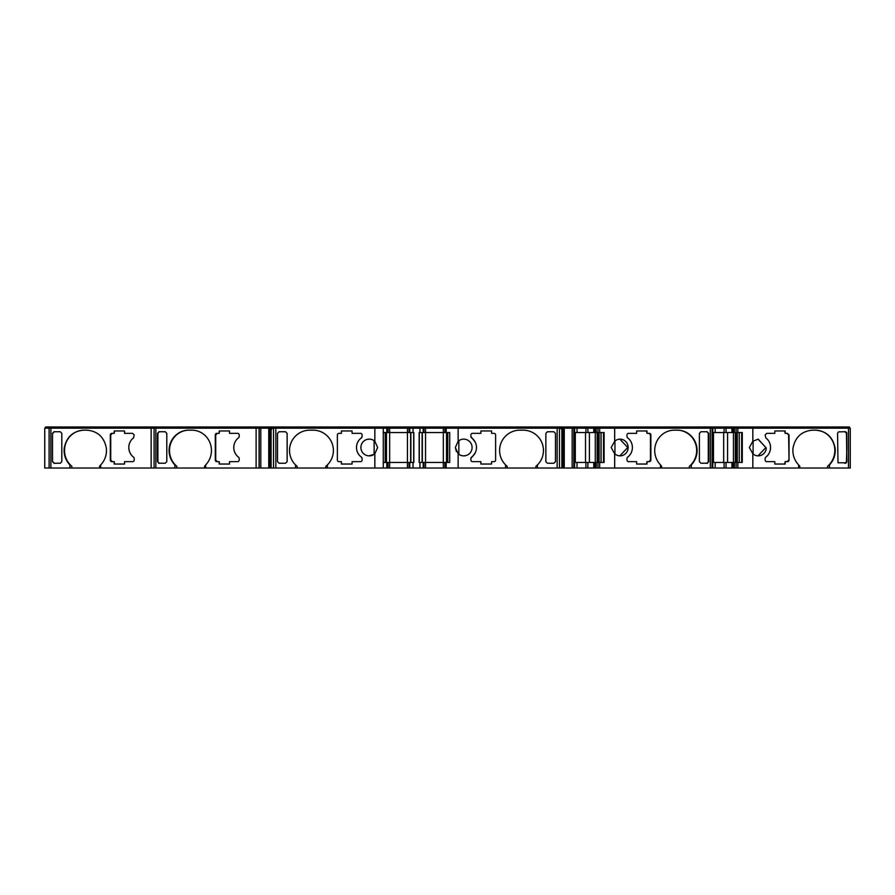 <?xml version="1.0" encoding="UTF-8"?>
<svg xmlns="http://www.w3.org/2000/svg" width="895" height="895" viewBox="0 0 895 895"><rect width="100%" height="100%" fill="white"/><g stroke="black" fill="none" stroke-linecap="round" stroke-linejoin="round"><path stroke-width="1.34" d="M564.242 428.168L573.908 428.168L573.908 468.029L573.908 428.168L614.675 428.168L614.675 441.257L611.173 447.5L614.675 453.743L614.675 468.029L595.578 468.029L595.578 462.446L593.743 462.446L593.743 468.029L573.908 468.029L573.908 428.168L573.908 468.029L564.242 468.029L564.242 428.168L562.619 428.168L562.619 428.962L563.772 428.962L564.242 468.029M733.743 468.029L733.743 462.446L731.897 462.446L731.897 468.029L712.073 468.029L712.084 428.168L850.25 428.168L850.25 468.029L731.897 468.029M69.888 468.029L69.888 464.897L71.846 466.317L71.846 468.029L44.75 468.029L44.75 428.168L44.75 468.029M69.888 464.897A20.328 19.634 90 0 1 64.116 450.487A20.328 19.634 90 0 1 64.261 448.015C66.465 437.051 72.965 431.099 83.75 430.159L86.837 430.159C97.499 431.066 103.988 436.928 106.292 447.757A20.328 19.634 90 0 1 100.699 464.897L100.699 468.029L71.846 468.029M86.837 430.159L84.164 430.159A20.328 19.634 -90 0 0 64.529 450.487A20.328 19.634 -90 0 0 71.846 466.317M174.872 468.029L174.872 464.897L176.818 466.317L176.818 468.029L100.699 468.029M174.872 464.897A20.328 19.634 90 0 1 169.088 450.487A20.328 19.634 90 0 1 188.733 430.159L191.81 430.159A20.328 19.634 90 0 1 209.956 442.723A20.328 19.634 90 0 1 205.671 464.897L205.671 468.029L176.818 468.029M189.147 430.159A20.328 19.634 -90 0 0 169.502 450.487A20.328 19.634 -90 0 0 176.818 466.317M238.54 437.823A11.959 11.557 -90 0 0 238.54 457.177A1.6 1.544 90 0 1 239.178 458.464L239.178 460.052A1.6 1.544 90 0 1 237.634 461.652L229.512 461.652L229.512 464.046L219.185 464.046L219.185 461.652L216.836 461.652A1.6 1.544 90 0 1 215.303 460.052L215.303 434.948A1.6 1.544 90 0 1 216.836 433.348L219.185 433.348L219.185 430.954L229.512 430.954L229.512 433.348L237.634 433.348A1.6 1.544 90 0 1 239.178 434.948L239.178 436.536A1.6 1.544 90 0 1 238.54 437.823M327.402 468.029L327.402 464.897A20.328 20.328 -90 0 0 313.049 430.159L309.86 430.159A20.328 20.328 -90 0 0 295.507 464.897L297.106 466.317L297.106 468.029L275.828 468.029L275.828 428.168L374.837 428.168L374.837 441.257A8.368 8.368 -90 0 0 360.886 447.5A8.368 8.368 -90 0 0 374.837 453.743L374.837 468.029L297.106 468.029M309.86 430.159A20.328 20.328 -90 0 0 297.106 466.317M369.601 439.132L367.554 439.3M360.92 446.795L360.886 447.5M374.837 453.743L377.634 447.5L374.837 441.257M362.083 436.536L361.423 437.823C358.246 440.262 356.602 443.495 356.501 447.5A11.959 11.959 90 0 1 361.423 437.823A1.6 1.6 -90 0 0 362.083 436.536L362.083 434.948A1.6 1.6 -90 0 0 360.495 433.348L352.082 433.348L352.082 430.954L341.398 430.954L341.398 433.348L338.959 433.348A1.6 1.6 -90 0 0 337.37 434.948L337.37 460.052A1.6 1.6 -90 0 0 338.959 461.652L341.398 461.652L341.398 464.046L352.082 464.046L352.082 461.652L360.495 461.652A1.6 1.6 -90 0 0 362.083 460.052L362.083 458.464A1.6 1.6 -90 0 0 361.423 457.177A11.959 11.959 90 0 1 356.501 447.5C356.602 451.505 358.246 454.738 361.423 457.177L362.083 458.464M458.139 453.743A8.368 8.368 -90 0 0 472.09 447.5A8.368 8.368 -90 0 0 458.139 441.257L455.354 447.5L458.139 453.743L458.139 468.029L374.837 468.029M471.206 443.752L470.815 443.059M463.901 439.132L463.039 439.154M374.837 428.168L419.945 428.168L419.945 432.553L419.151 432.553L419.151 462.446L423.939 462.446L423.939 468.029L423.939 462.446L446.169 462.446L446.169 468.029L446.169 462.446L449.715 462.446L449.715 432.553L446.169 432.553L446.169 428.168L557.16 428.168L557.16 468.029L537.47 468.029L537.47 464.897A20.328 20.328 90 0 0 523.116 430.159L519.928 430.159A20.328 20.328 90 0 0 505.585 464.897L507.174 466.317L507.174 468.029L458.139 468.029M505.585 468.029L505.585 464.897A20.328 20.328 90 0 0 507.174 466.317M614.675 453.743A8.368 8.089 90 0 0 628.145 447.5A8.368 8.089 90 0 0 614.675 441.257M619.855 455.868L627.731 447.5L619.855 439.132M614.675 428.168L710.317 428.168L710.317 468.029L691.298 468.029L691.298 464.897A20.328 19.634 90 0 0 695.594 442.723A20.328 19.634 90 0 0 677.437 430.159L674.36 430.159A20.328 19.634 90 0 0 654.715 450.487A20.328 19.634 90 0 0 660.499 464.897L661.618 466.317L661.618 468.029L614.675 468.029M752.829 453.743A8.368 8.089 90 0 0 766.288 448.093L758.222 439.132L752.829 441.257L749.339 447.5L752.829 453.743L752.829 468.029M758.009 455.868L765.896 447.5L758.02 439.132M827.506 468.029L827.506 466.317A20.328 19.634 90 0 0 833.704 443.73A20.328 19.634 90 0 0 815.188 430.159L812.526 430.159C801.696 431.11 795.196 437.084 793.015 448.093A20.328 19.634 90 0 0 792.88 450.487A20.328 19.634 90 0 0 798.653 464.897L799.783 466.317L799.783 468.029M736.115 468.029L736.115 462.446L742.279 462.446L742.279 432.553L733.743 432.553L733.743 428.168M597.949 468.029L597.949 462.446L604.114 462.446L604.114 432.553L595.578 432.553L595.578 428.168M596.372 428.168L596.372 426.971L588.641 426.971L588.641 428.168M734.538 428.168L734.538 426.971L726.807 426.971L726.807 428.168M54.058 431.748L52.514 433.348L52.514 461.652L54.036 463.252L52.492 461.652L52.492 433.348L54.036 431.748L60.267 431.748L61.8 433.348L61.8 461.652L60.267 463.252L54.058 463.252M52.906 461.786L54.45 463.386M386.461 462.446L386.461 432.553M422.339 462.446L422.339 432.553M268.746 468.029L259.069 468.029L259.069 428.168L259.069 468.029L256.115 468.029L256.115 428.168L268.746 428.168L268.746 468.029L269.205 428.962L271.856 428.962M63.937 468.029L67.382 468.029M710.317 468.029L712.084 468.029M691.298 468.029L661.618 468.029M595.578 468.029L593.743 468.029M563.772 468.029L563.772 428.962M562.686 428.962L562.686 468.029L563.593 468.029M562.686 468.029L560.964 468.029M560.751 426.971L561.903 426.971L561.87 468.029L559.464 468.029L559.464 428.168L562.619 428.168M557.16 468.029L559.464 468.029M537.47 468.029L507.174 468.029M270.368 428.962L270.368 428.168L273.512 428.168L273.512 468.029L275.828 468.029M273.512 468.029L271.107 468.029L271.107 428.168M272.024 468.029L270.29 468.029L270.29 428.962M269.182 428.962L269.384 468.029L270.29 468.029M256.115 468.029L205.671 468.029M44.75 428.168L155.853 428.168L155.853 468.029M111.864 461.652A1.6 1.544 90 0 1 110.32 460.052L110.32 434.948L111.864 433.348L114.213 433.348L114.213 430.954L124.539 430.954L124.539 433.348L132.661 433.348L134.194 434.948L133.568 437.823C130.446 440.295 128.858 443.562 128.802 447.623L128.824 448.182A11.959 11.557 -90 0 0 133.568 457.177A1.6 1.544 90 0 1 134.194 458.464L134.194 460.052A1.6 1.544 90 0 1 132.661 461.652L124.539 461.652L124.539 464.046L114.213 464.046L114.213 461.652L111.864 461.652A1.6 1.544 -90 0 1 110.342 460.052L110.32 460.052M99.569 468.029L99.569 466.317L100.699 464.897M256.115 428.168L155.853 428.168M159.008 463.252L157.475 461.641L157.475 433.359L159.008 431.748L165.239 431.748L166.783 433.359L166.783 461.641L165.239 463.252L158.538 463.174M204.541 468.029L204.541 466.317L205.671 464.897M295.507 464.897L295.507 468.029M287.138 433.359L285.539 431.748L279.095 431.748L277.506 433.359L277.506 461.641L279.095 463.252L285.539 463.252L287.138 461.641L287.138 433.359M277.506 433.359L277.506 461.652M325.802 468.029L325.802 466.317A20.328 20.328 -90 0 0 327.1 465.187M325.802 466.317L327.402 464.897M383.273 462.446L386.819 462.446L386.819 468.029L386.819 462.446L388.05 462.446L388.05 468.029L388.05 462.446L388.05 468.029L388.05 462.446L409.049 462.446L409.049 468.029M409.753 468.029L409.753 462.446L409.049 462.446M413.031 468.029L413.031 462.446L413.826 462.446L413.826 432.553L413.031 432.553L413.031 428.168M409.753 462.446L413.031 462.446M419.945 462.446L419.945 468.029M444.927 462.446L444.927 468.029L444.927 462.446M458.139 428.168L458.139 441.257M547.438 431.748L545.849 433.359L545.849 461.641L547.438 463.252L553.882 463.252L555.482 461.641L555.482 433.359L553.882 431.748L547.438 431.748M495.617 434.948A1.6 1.6 90 0 0 494.018 433.348L491.59 433.348L491.59 430.954L480.895 430.954L480.895 433.348L472.493 433.348A1.6 1.6 90 0 0 470.893 434.948L470.893 436.536A1.6 1.6 90 0 0 471.553 437.823A11.959 11.959 -90 0 1 471.553 457.177A1.6 1.6 90 0 0 470.893 458.464L470.893 460.052A1.6 1.6 90 0 0 472.493 461.652L480.895 461.652L480.895 464.046L491.59 464.046L491.59 461.652L494.018 461.652A1.6 1.6 90 0 0 495.617 460.052L495.617 434.948L495.617 460.052M535.881 468.029L535.881 466.317A20.328 20.328 90 0 0 523.116 430.159M535.881 466.317L537.47 464.897M574.601 462.446L593.743 462.446M577.006 468.029L577.006 462.446M595.634 468.029L595.578 462.446M595.634 462.446L596.204 462.446L596.204 468.029M597.949 462.446L596.204 462.446M599.684 462.446L599.684 468.029M599.684 432.553L599.684 428.168M660.499 464.897L660.499 468.029M707.151 463.252L708.695 461.641L708.695 433.359L707.151 431.748L700.93 431.748L699.387 433.359L699.387 461.641L700.93 463.252L707.632 463.174M650.866 434.948A1.6 1.544 90 0 0 649.322 433.348L646.973 433.348L646.973 430.954L636.647 430.954L636.647 433.348L628.536 433.348A1.6 1.544 90 0 0 626.992 434.948L626.992 436.536A1.6 1.544 90 0 0 627.63 437.823A11.959 11.557 -90 0 1 627.63 457.177A1.6 1.544 90 0 0 626.992 458.464L626.992 460.052A1.6 1.544 90 0 0 628.536 461.652L636.647 461.652L636.647 464.046L646.973 464.046L646.973 461.652L649.322 461.652A1.6 1.544 90 0 0 650.866 460.052L650.866 434.948L648.92 433.348M689.351 468.029L689.351 466.317A20.328 19.634 90 0 0 695.549 443.73A20.328 19.634 90 0 0 677.023 430.159M689.351 466.317L691.298 464.897M712.767 462.446L731.897 462.446M715.172 468.029L715.172 462.446M733.799 468.029L733.743 462.446M733.799 462.446L734.37 462.446L734.37 468.029M736.115 462.446L734.37 462.446M737.838 462.446L737.838 468.029M737.838 432.553L737.838 428.168M752.829 441.257L752.829 428.168M846.86 448.003L846.737 432.732L845.316 431.748L838.503 431.871L837.552 433.348L838 462.782L846.413 462.782L846.86 448.003M789.032 460.052L789.032 434.948L787.477 433.348L785.139 433.348L785.139 430.954L774.813 430.954L774.813 433.348L766.702 433.348L765.147 434.948L765.784 437.823C768.85 440.25 770.438 443.461 770.55 447.455L770.528 448.093A11.959 11.557 -90 0 1 765.796 457.177A1.6 1.544 90 0 0 765.158 458.464L765.158 460.052A1.6 1.544 90 0 0 766.702 461.652L774.813 461.652L774.813 464.046L785.139 464.046L785.139 461.652L787.488 461.652A1.6 1.544 90 0 0 789.032 460.052L788.618 434.948L787.074 433.348M827.506 466.317L829.464 464.897L829.464 468.029M829.464 464.897A20.328 19.634 90 0 0 835.102 448.093C832.921 437.084 826.421 431.11 815.602 430.159L812.526 430.159M798.653 464.897L798.653 468.029M270.368 428.168L268.746 428.168M273.512 428.168L275.828 428.168L275.828 426.971L272.024 426.971L272.024 428.168M419.945 428.168L446.169 428.168L446.169 432.553L444.927 432.553L444.927 431.67L444.927 432.553L423.939 432.553L423.939 428.168L423.939 430.797M560.952 428.168L560.952 426.971L557.16 426.971L557.16 428.168L559.464 428.168M710.317 428.168L712.084 428.168M387.255 428.168L387.255 426.971L387.255 428.168L387.255 426.971L387.255 428.168L387.255 426.971L389.649 426.971L389.649 432.553L388.05 432.553L388.05 428.168L388.05 432.553L388.05 428.168L388.05 432.553L386.819 432.553L386.819 428.168L386.819 432.553L383.273 432.553M49.102 428.168L49.102 468.029M124.539 464.046L114.627 464.046L114.213 461.652M154.085 428.168L154.085 468.029M219.185 461.652L219.599 464.046L229.512 464.046M219.185 433.348L219.599 430.954L229.512 430.954M217.25 433.348L215.717 434.948L215.717 460.052L217.25 461.652M159.422 431.614L157.889 433.214L157.889 461.786L159.422 463.386M383.273 428.168L383.273 468.029M361.77 451.248L362.162 451.941M369.076 455.868L374.132 454.302L374.132 440.698M337.37 434.948L337.37 460.052M352.082 430.954L341.398 430.954L341.398 433.348M341.398 461.652L341.398 464.046L352.082 464.046M455.354 447.5L456.383 451.539M463.375 455.868L465.422 455.7M472.068 448.205L472.09 447.5M555.482 433.359L555.482 461.786M475.178 452.926L470.893 458.464M475.178 442.074L470.893 436.536M574.601 428.168L574.601 468.029M597.949 432.553L597.949 428.168M603.499 432.553L603.499 462.446M706.737 463.386L708.281 461.786L708.281 433.214L706.737 431.614M646.973 433.348L646.57 430.954L636.647 430.954M648.92 461.652L650.452 460.052L650.452 434.948M646.973 461.652L646.57 464.046L636.647 464.046M712.767 428.168L712.767 468.029M736.115 432.553L736.115 428.168M741.664 432.553L741.664 462.446M787.074 461.652L788.618 460.052M785.139 461.652L784.725 464.046L774.813 464.046M774.399 461.652L766.288 461.652M845.887 463.129L846.86 461.641L846.446 433.214L844.902 431.614M733.743 432.553L715.172 432.553L715.172 428.168M712.767 432.553L715.172 432.553M595.578 432.553L577.006 432.553L577.006 428.168M574.601 432.553L577.006 432.553M561.12 428.962L562.619 428.962M444.927 428.168L444.927 432.553L445.889 432.553M423.234 428.168L423.234 432.553L423.939 432.553L423.939 428.168M423.234 432.553L419.945 432.553M413.031 432.553L409.049 432.553L409.049 428.168L409.049 432.553L409.049 428.168L409.049 432.553L389.649 432.553L389.649 468.029M151.344 428.168L151.344 426.971L45.544 426.971L45.544 428.168L45.544 426.971M49.896 428.168L49.896 426.971L49.896 428.168M151.344 426.971L261.429 426.971L261.429 428.168M154.88 428.168L154.88 426.971L154.88 428.168M259.874 428.168L259.874 426.971L259.874 428.168M268.668 428.168L268.668 426.971L261.429 426.971M271.073 428.168L271.073 426.971L268.668 426.971M271.073 426.971L272.225 426.971M374.49 428.168L374.49 426.971L275.828 426.971M387.255 426.971L386.013 426.971L386.013 428.168L386.013 426.971L374.49 426.971M407.449 468.029L407.449 426.971L389.649 426.971M407.449 426.971L409.843 426.971L409.843 428.168L409.843 426.971L413.367 426.971L413.367 428.168M419.621 428.168L419.621 426.971L413.367 426.971M423.134 428.168L423.134 426.971L423.134 428.168L423.134 426.971L419.621 426.971M423.134 426.971L425.528 426.971L425.528 468.029M443.327 468.029L443.327 426.971L425.528 426.971M443.327 426.971L446.963 426.971L446.963 428.168L446.963 426.971L458.497 426.971L458.497 428.168M445.721 428.168L445.721 426.971L445.721 428.168M557.16 426.971L458.497 426.971M564.32 428.168L564.32 426.971L561.903 426.971M571.547 428.168L571.547 426.971L564.32 426.971M573.113 428.168L573.113 426.971L573.113 428.168L573.113 426.971L571.547 426.971M573.113 426.971L573.762 426.971L573.762 428.168M576.156 428.168L576.156 426.971L573.751 426.971M585.722 428.168L585.722 426.971L576.156 426.971M585.722 426.971L588.641 426.971M598.576 428.168L598.576 426.971L596.372 426.971M600.366 428.168L600.366 426.971L598.576 426.971M614.809 428.168L614.809 426.971L600.366 426.971M711.29 428.168L711.29 426.971L614.809 426.971M711.279 426.971L711.928 426.971L711.928 428.168M714.322 428.168L714.322 426.971L711.905 426.971M723.876 428.168L723.876 426.971L714.322 426.971M723.876 426.971L726.807 426.971M736.742 428.168L736.742 426.971L734.538 426.971M738.532 428.168L738.532 426.971L736.742 426.971M752.975 428.168L752.975 426.971L738.532 426.971M849.456 428.168L849.456 426.971L752.975 426.971M112.278 433.348L110.734 434.948L110.734 460.052L112.278 461.652M124.539 430.954L114.627 430.954L114.213 433.348M260.803 428.168L260.803 468.029M447.757 432.553L447.757 462.446L447.757 432.553M458.844 440.698L458.844 454.302M572.173 468.029L572.173 428.168M595.276 462.446L595.276 432.553M601.06 432.553L601.06 462.446M614.943 441.022L614.943 453.978M733.441 462.446L733.441 432.553M739.225 432.553L739.225 462.446M753.109 441.022L753.109 453.978M785.139 433.348L784.725 430.954L774.813 430.954M844.902 463.386L846.446 461.786M845.887 431.871L846.446 433.214M54.45 431.614L52.906 433.214M385.219 462.446L385.219 432.553L385.219 462.446M410.637 432.553L410.637 462.446M575.306 462.446L575.306 432.553M597.166 432.553L597.166 462.446M599.113 432.553L599.113 462.446M713.472 462.446L713.472 432.553M735.332 432.553L735.332 462.446M737.279 432.553L737.279 462.446M446.527 462.446L446.527 432.553L446.527 462.446M413.691 462.446L413.691 432.553M419.285 432.553L419.285 462.446M413.826 462.446L413.826 432.553M50.881 428.168L50.881 468.029M151.143 468.029L151.143 428.168M388.05 462.446L388.05 468.029M423.234 462.446L423.234 468.029M423.939 462.446L423.939 468.029M585.923 462.446L585.923 468.029M587.881 462.446L587.881 468.029M595.041 468.029L595.041 462.446M724.089 462.446L724.089 468.029M726.035 462.446L726.035 468.029M733.206 468.029L733.206 462.446M848.482 428.168L848.482 468.029M259.158 468.029L259.158 428.168M573.829 428.168L573.829 468.029M734.37 428.168L734.37 432.553M733.799 432.553L733.799 428.168M733.206 432.553L733.206 428.168M731.897 428.168L731.897 432.553M726.035 432.553L726.035 428.168M724.089 432.553L724.089 428.168M596.204 428.168L596.204 432.553M595.634 432.553L595.634 428.168M595.041 432.553L595.041 428.168M593.743 428.168L593.743 432.553M587.881 432.553L587.881 428.168M585.923 432.553L585.923 428.168M409.753 432.553L409.753 428.168M409.049 432.553L409.049 428.168M51.082 428.168L51.082 426.971M156.054 428.168L156.054 426.971M256.328 428.168L256.328 426.971M259.919 428.168L259.919 426.971M270.156 428.168L270.156 426.971M274.284 428.168L274.284 426.971M382.478 428.168L382.478 426.971M409.843 428.168L409.843 426.971M410.313 428.168L410.313 426.971M422.675 428.168L422.675 426.971M558.693 428.168L558.693 426.971M562.821 428.168L562.821 426.971M573.057 428.168L573.057 426.971M594.515 428.168L594.515 426.971M595.164 428.168L595.164 426.971M596.406 428.168L596.406 426.971M596.976 428.168L596.976 426.971M710.104 428.168L710.104 426.971M732.669 428.168L732.669 426.971M733.329 428.168L733.329 426.971M734.56 428.168L734.56 426.971M735.142 428.168L735.142 426.971M848.27 428.168L848.27 426.971M111.886 433.348A1.6 1.544 -90 0 0 110.342 434.948L110.32 434.948M585.509 462.446L585.509 432.553M589.413 432.553L589.413 462.446M723.675 462.446L723.675 432.553M727.579 432.553L727.579 462.446M269.954 428.962L269.954 468.029M563.033 468.029L563.033 428.962M597.748 462.446L597.748 432.553M735.914 462.446L735.914 432.553M410.872 462.446L410.872 432.553M422.104 432.553L422.104 462.446"/></g></svg>

